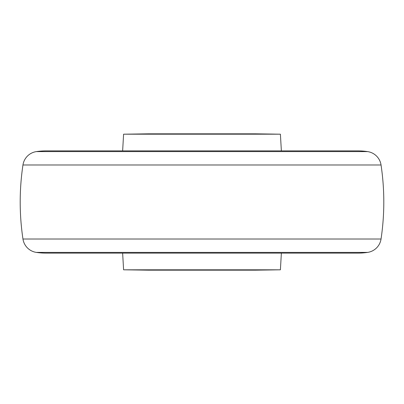 <?xml version="1.0" encoding="UTF-8"?>
<svg xmlns="http://www.w3.org/2000/svg" width="404" height="404" viewBox="0 0 404 404"><rect width="100%" height="100%" fill="white"/><g stroke="black" fill="none" stroke-linecap="round" stroke-linejoin="round"><path stroke-width="0.61" d="M22.957 239.017L381.043 239.017A15.908 15.908 0 0 1 367.64 252.399A68.175 68.175 0 0 1 357.666 253.131L46.334 253.131A68.175 68.175 0 0 1 36.36 252.399A15.908 15.908 0 0 1 22.957 239.017A249.975 249.975 0 0 1 22.957 164.983A15.908 15.908 0 0 1 36.36 151.601A68.175 68.175 0 0 1 46.334 150.869L357.666 150.869A68.175 68.175 0 0 1 367.64 151.601L36.36 151.601M381.043 239.017A249.975 249.975 0 0 0 381.043 164.983A15.908 15.908 0 0 0 367.64 151.601M280.401 269.806L255.404 270.175L148.596 270.175L123.599 269.806L280.401 269.806L281.366 253.131M123.599 134.194L148.596 133.825L255.404 133.825L280.401 134.194L123.599 134.194L122.634 150.869M36.36 252.399L367.64 252.399M381.043 164.983L22.957 164.983M123.599 269.806L122.634 253.131M280.401 134.194L281.366 150.869"/></g></svg>
